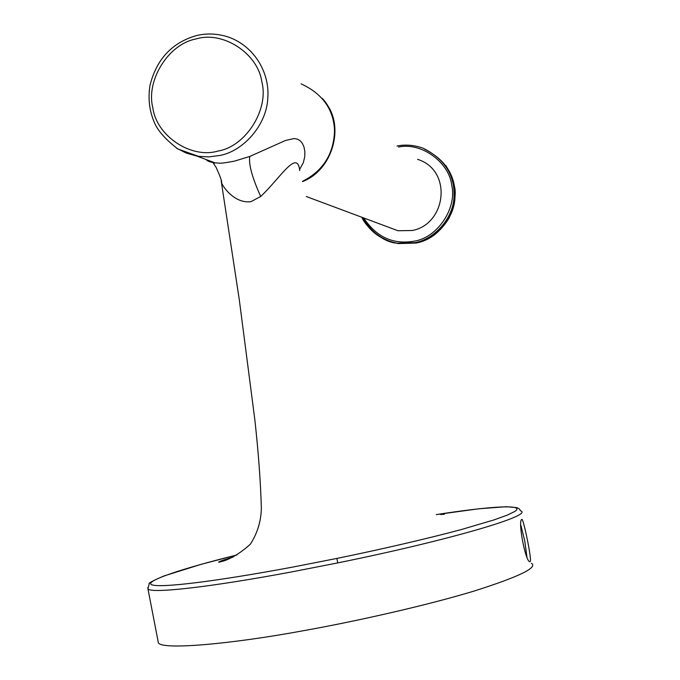 <?xml version="1.0" encoding="UTF-8"?>
<svg xmlns="http://www.w3.org/2000/svg" width="680" height="680" viewBox="0 0 680 680"><rect width="100%" height="100%" fill="white"/><g stroke="black" fill="none" stroke-linecap="round" stroke-linejoin="round"><path stroke-width="1.02" d="M386.368 226.406L397.987 230.75L412.318 230.495C446.233 224.188 452.906 170.34 417.596 159.35M302.558 181.585C332.664 170.059 344.445 126.965 326.375 103.853M526.957 557.098L524.739 540.821L520.837 525.181M530.298 561.425C531.913 559.428 523.277 517.71 521.832 519.409L521.704 519.494C517.616 521.05 525.938 564.086 530.119 561.561L530.298 561.425M336.872 558.433L291.848 567.256C213.18 581.902 160.352 588.072 151.81 584.792C143.208 581.417 183.362 568.165 236.886 554.99L201.169 564.323L163.956 575.96C152.873 580.754 147.968 583.329 149.234 583.678L147.908 588.803C150.365 593.827 209.083 587.384 291.762 571.897L337.756 562.904L336.872 558.433C381.888 549.219 428.952 538.262 461.329 529.55L494.062 519.894L507.187 515.159L514.845 511.437C525.98 503.99 491.232 506.081 436.313 514.59L478.941 508.767L506.285 506.71L516.979 507.662L519.231 508.895L520.685 510.892C533.987 515.211 449.905 540.141 337.756 562.904M299.582 169.516L303.348 162.647L304.767 156.663L304.844 151.428L303.977 146.974L302.379 143.386L300.169 140.743L297.406 139.128L294.091 138.558L285.498 140.471L249.79 156.451C248.498 164.144 252.135 177.488 260.703 196.486C280.44 177.845 297.296 148.75 299.736 170.569M206.558 159.698C206.542 160.88 209.44 161.959 215.271 162.945C220.099 162.631 216.504 164.543 234.557 161.118L249.79 156.451M158.015 640.951L158.295 642.438C159.307 650.335 228.956 644.504 303.407 630.708C357.654 621.044 428.885 604.869 474.988 590.784C519.308 576.64 538.118 567.468 531.428 563.261M260.703 196.486L251.013 201.645C235.314 203.873 223.278 187.697 221.442 182.571L221.161 180.353M233.121 557.039C222.81 560.159 218.025 561.892 218.764 562.258L224.383 560.779C232.892 557.642 241.536 552.135 250.316 544.255C257.38 533.307 261.052 521.339 261.35 508.351C260.661 482.554 258.502 453.084 254.864 419.959L239.258 299.464L221.442 182.563C222.377 182.444 220.634 177.446 216.214 167.586L213.325 163.098L215.271 162.945L196.749 156.043L186.278 153.094L176.392 148.095M424.354 149.039C445.901 159.876 456.101 176.222 454.962 198.076C453.9 219.598 434.843 239.785 416.126 243.049L398.378 243.576C382.415 240.49 370.71 231.897 363.248 217.778M398.514 147.05C421.685 141.95 449.369 162.605 451.767 185.436C457.138 208.454 437.231 237.66 414.486 241.12C393.312 244.885 376.388 237.167 363.715 217.957M445.885 165.597C453.56 178.857 453.296 180.888 454.469 186.294C456.39 193.69 454.631 204.221 449.2 217.889C440.232 232.297 429.216 240.686 416.143 243.049L397.205 243.185C381.574 242.539 364.37 224.782 361.93 217.285C369.435 231.463 381.183 240.091 397.205 243.185L415.012 242.658C433.798 239.385 452.931 219.113 453.993 197.506C455.141 175.576 444.898 159.171 423.274 148.282C414.426 145.061 405.646 144.305 396.933 146.03C405.356 144.296 414.128 145.044 423.274 148.282M195.925 39.007C222.589 30.489 257.975 53.27 261.817 81.787C269.238 109.438 245.718 146.54 218.144 151.019C191.267 159.162 156.528 136.017 152.856 107.899C145.656 80.614 168.521 43.877 195.925 39.007M220.031 155.431C243.236 151.121 266.824 125.069 267.81 97.886C269.781 73.431 254.983 46.665 228.82 37.188C217.719 33.524 206.805 33.023 196.087 35.683C171.946 42.738 156.595 59.245 150.025 85.204C147.806 98.88 149.456 111.767 154.972 123.862C158.533 131.529 166.158 139.91 177.862 148.996L198.483 156.332L208.734 156.918L220.031 155.431M301.087 83.844C322.456 93.687 333.608 109.259 334.551 130.56C333.803 153.952 323.119 170.884 302.49 181.339M147.73 587.715L158.295 642.438M397.987 230.75L306.272 196.511M322.346 98.439C345.066 122.681 334.45 168.606 302.506 181.39M440.708 514.539L444.44 514.225"/></g></svg>
